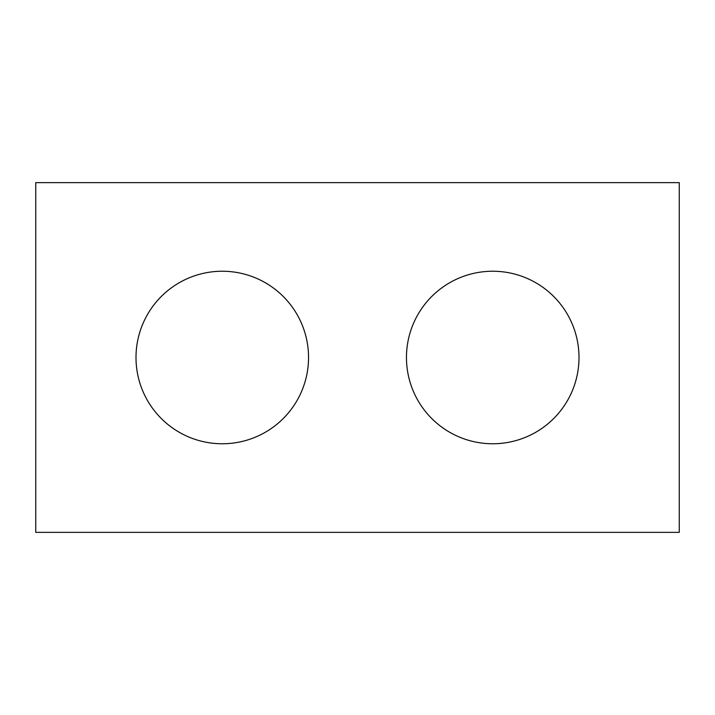 <?xml version="1.0" encoding="UTF-8"?>
<svg xmlns="http://www.w3.org/2000/svg" width="715" height="715" viewBox="0 0 715 715"><rect width="100%" height="100%" fill="white"/><g stroke="black" fill="none" stroke-linecap="round" stroke-linejoin="round"><path stroke-width="1.07" d="M679.25 532.362L35.75 532.362L35.75 182.638L679.25 182.638L679.25 532.362M308.54 357.5A86.265 86.265 0 0 0 222.276 271.235A86.265 86.265 0 0 0 136.002 357.5A86.265 86.265 0 0 0 222.276 443.765A86.265 86.265 0 0 0 308.54 357.5M578.998 357.5A86.265 86.265 0 0 0 492.724 271.235A86.265 86.265 0 0 0 406.46 357.5A86.265 86.265 0 0 0 492.724 443.765A86.265 86.265 0 0 0 578.998 357.5"/></g></svg>
